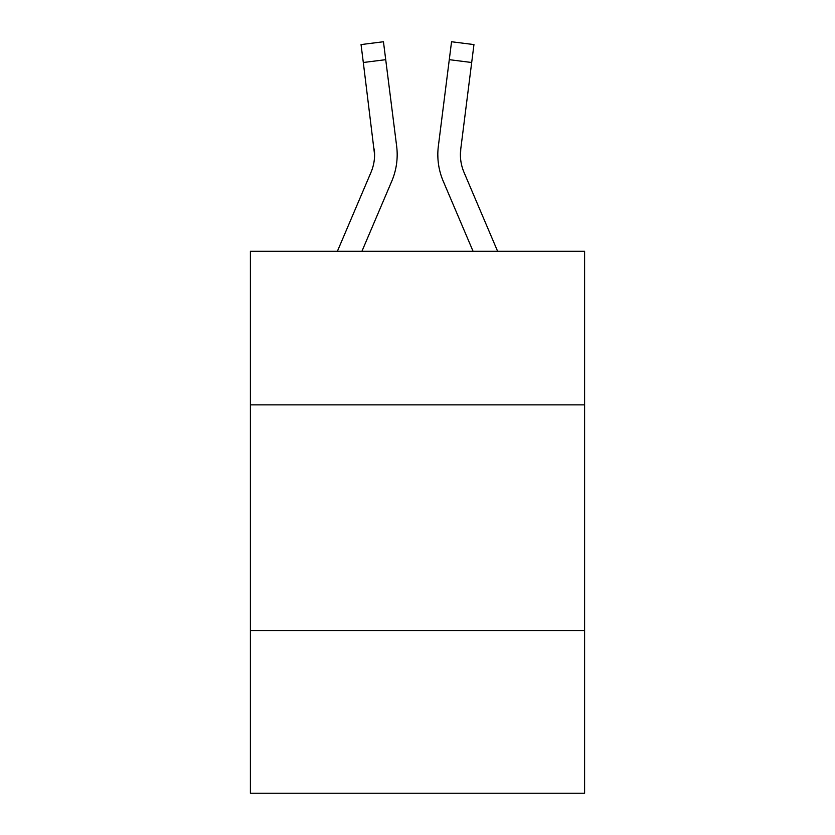 <?xml version="1.0" encoding="UTF-8"?>
<svg xmlns="http://www.w3.org/2000/svg" width="835" height="835" viewBox="0 0 835 835"><rect width="100%" height="100%" fill="white"/><g stroke="black" fill="none" stroke-linecap="round" stroke-linejoin="round"><path stroke-width="1.25" d="M584.604 404.85L584.604 251.304L250.396 251.304L250.396 404.85L584.604 404.85L584.604 793.25L250.396 793.25L250.396 404.85M584.604 630.665L250.396 630.665M361.91 251.304L391.761 181.195A67.739 67.739 0 0 0 396.646 146.167L385.718 59.671L363.308 62.5L361.044 44.579L383.453 41.75L385.718 59.671M397.178 155.185L397.178 154.621M396.301 143.453L396.646 146.167M473.09 251.304L443.239 181.195A67.739 67.739 0 0 1 438.354 146.167L451.547 41.75L473.956 44.579L471.692 62.5L449.282 59.671M497.629 251.304L464.01 172.344A45.163 45.163 0 0 1 460.763 148.995L460.461 156.865L460.763 148.995L471.692 62.5M337.371 251.304L370.99 172.344A45.163 45.163 0 0 0 374.591 154.746L363.308 62.5M374.571 156.135L374.237 148.995A45.163 45.163 0 0 1 370.99 172.344A45.163 45.163 0 0 0 374.591 154.746A45.163 45.163 0 0 1 370.99 172.344M460.763 148.995L460.409 154.746L460.763 148.995A45.163 45.163 0 0 0 464.01 172.344A45.163 45.163 0 0 1 460.763 148.995L460.461 156.865L460.763 148.995A45.163 45.163 0 0 0 464.01 172.344M437.905 157.961L437.822 154.621M438.354 146.167L438.699 143.453"/></g></svg>
